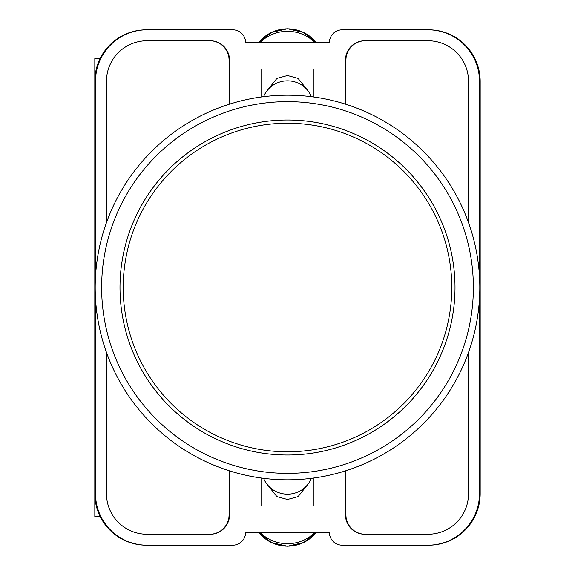 <?xml version="1.0" encoding="UTF-8"?>
<svg xmlns="http://www.w3.org/2000/svg" width="575" height="575" viewBox="0 0 575 575"><rect width="100%" height="100%" fill="white"/><g stroke="black" fill="none" stroke-linecap="round" stroke-linejoin="round"><path stroke-width="0.86" d="M267.296 484.574L276.934 496.628L287.5 499.488L298.066 496.628L307.704 484.574M307.704 90.426L298.066 78.373L287.5 75.512L276.934 78.373L267.296 90.426M479.493 298.633L479.493 493.666A51.542 51.542 0 0 1 427.951 545.208L342.262 545.208A12.887 12.887 0 0 1 329.374 532.321L245.626 532.321A12.887 12.887 0 0 1 232.738 545.208L147.049 545.208A51.542 51.542 0 0 1 95.507 493.666L95.507 298.633M95.507 276.367L95.507 81.334A51.542 51.542 0 0 1 147.049 29.792L232.738 29.792A12.887 12.887 0 0 1 245.626 42.679L329.374 42.679A12.887 12.887 0 0 1 342.262 29.792L427.951 29.792A51.542 51.542 0 0 1 479.493 81.334L479.493 276.367M468.539 352.382L468.539 493.666A40.588 40.588 0 0 1 427.951 534.254L364.809 534.254A19.327 19.327 0 0 1 345.482 514.927L345.482 470.86M229.518 470.86L229.518 514.927A19.327 19.327 0 0 1 210.191 534.254L147.049 534.254A40.588 40.588 0 0 1 106.461 493.666L106.461 352.382M468.539 222.618L468.539 81.334A40.588 40.588 0 0 0 427.951 40.746L364.809 40.746A19.327 19.327 0 0 0 345.482 60.073L345.482 104.14M229.518 104.14L229.518 60.073A19.327 19.327 0 0 0 210.191 40.746L147.049 40.746A40.588 40.588 0 0 0 106.461 81.334L106.461 222.618M147.049 29.792L146.359 29.792A51.542 51.542 0 0 0 94.817 81.334L94.817 493.666A51.542 51.542 0 0 0 146.359 545.208L147.049 545.208M427.951 545.208L428.641 545.208A51.542 51.542 0 0 0 480.183 493.666L480.183 81.334A51.542 51.542 0 0 0 428.641 29.792L427.951 29.792M428.433 29.792A51.542 51.542 0 0 1 479.974 81.334L479.974 493.666A51.542 51.542 0 0 1 428.433 545.208M146.567 545.208A51.542 51.542 0 0 1 95.026 493.666L95.026 81.334A51.542 51.542 0 0 1 146.567 29.792M209.868 40.746A19.327 19.327 0 0 1 229.195 60.073L229.195 104.24M345.805 104.24L345.805 60.073A19.327 19.327 0 0 1 365.132 40.746M229.195 470.76L229.195 514.927A19.327 19.327 0 0 1 209.868 534.254M345.805 470.76L345.805 514.927A19.327 19.327 0 0 0 365.132 534.254M229.058 470.717L229.058 514.927A19.327 19.327 0 0 1 209.731 534.254M365.269 534.254A19.327 19.327 0 0 1 345.942 514.927L345.942 470.717M209.731 40.746A19.327 19.327 0 0 1 229.058 60.073L229.058 104.283M345.942 104.283L345.942 60.073A19.327 19.327 0 0 1 365.269 40.746M263.594 478.321A25.767 25.3 0 0 0 287.5 494.169A25.767 25.3 0 0 0 311.406 478.321M315.1 532.321A38.654 37.943 180 0 1 259.9 532.321M263.594 96.679A25.767 25.3 0 0 1 287.5 80.831A25.767 25.3 0 0 1 311.406 96.679M315.1 42.679A38.654 37.943 180 0 0 259.9 42.679M94.817 470.932L94.817 516.443L100.129 516.443M100.129 58.557L94.817 58.557L94.817 104.068M287.5 451.785A164.285 164.285 0 0 0 451.785 287.5A164.285 164.285 0 0 0 287.5 123.215A164.285 164.285 0 0 0 123.215 287.5A164.285 164.285 0 0 0 287.5 451.785M287.5 95.191A192.309 192.309 0 0 1 479.809 287.5A192.309 192.309 0 0 1 287.5 479.809A192.309 192.309 0 0 1 95.191 287.5A192.309 192.309 0 0 1 287.5 95.191A192.309 192.309 0 0 0 95.191 287.5A192.309 192.309 0 0 0 287.5 479.809M287.5 119.995A167.505 167.505 0 0 0 119.995 287.5A167.505 167.505 0 0 0 287.5 455.005A167.505 167.505 0 0 0 455.005 287.5A167.505 167.505 0 0 0 287.5 119.995M258.628 532.321A36.584 35.916 0 0 0 316.372 532.321M258.628 42.679A36.584 35.916 0 0 1 316.372 42.679M287.5 473.369A185.869 185.869 0 0 0 473.369 287.5A185.869 185.869 0 0 0 287.5 101.631A185.869 185.869 0 0 0 101.631 287.5A185.869 185.869 0 0 0 287.5 473.369M261.733 478.077L261.733 505.748M313.267 478.077L313.267 505.748M258.613 532.321L271.436 542.584L287.5 546.25L303.564 542.584L316.387 532.321M313.267 96.923L313.267 69.252M261.733 96.923L261.733 69.252M258.613 42.679L271.436 32.416L287.5 28.75L303.564 32.416L316.387 42.679"/></g></svg>
